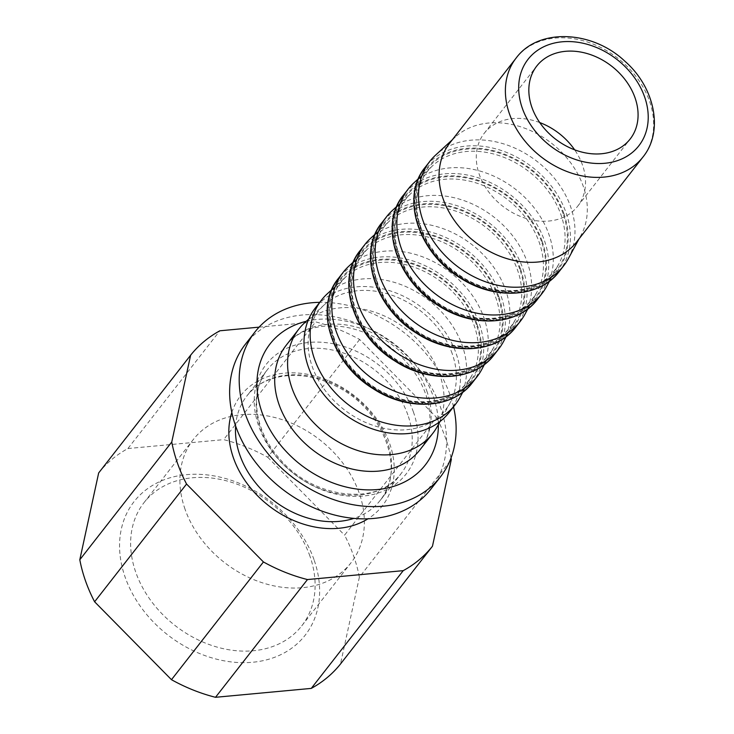 <?xml version="1.0" encoding="UTF-8"?>
<svg xmlns="http://www.w3.org/2000/svg" width="734" height="734" viewBox="0 0 734 734"><rect width="100%" height="100%" fill="white"/><g stroke="black" fill="none" stroke-linecap="round" stroke-linejoin="round"><path stroke-width="0.55" stroke-dasharray="3.67 2.75" d="M98.668 472.944A154.094 119.642 38 0 1 127.909 448.538L219.861 330.786M359.651 339.493L267.699 457.245A154.094 119.642 38 0 0 223.659 439.638L315.611 321.896A154.094 119.642 38 0 1 359.651 339.493L436.528 417.407L344.576 535.159A154.094 119.642 38 0 1 359.376 577.172L451.327 459.429M451.034 457.952A154.094 119.642 38 0 0 436.528 417.407M259.093 327.144L315.611 321.896M314.024 559.693A108.54 84.282 38 0 0 143.763 491.624A108.54 84.282 38 0 0 200.978 654.086A108.54 84.282 38 0 0 314.024 559.693M127.909 448.538L223.659 439.638M267.699 457.245L344.576 535.159M359.376 577.172L340.503 663.986M430.858 489.147A117.688 91.374 38 0 0 440.492 407.196A117.688 91.374 38 0 0 349.393 320.675A117.688 91.374 38 0 0 245.349 344.274M453.52 406.829A117.688 91.374 38 0 0 450.052 394.956A117.688 91.374 38 0 0 319.721 302.335M437.409 426.307A84.887 65.904 38 0 0 439.666 374.358A84.887 65.904 38 0 0 378.992 313.73A84.887 65.904 38 0 0 304.729 322.694M452.217 353.696A80.437 62.454 38 0 0 394.718 296.242A80.437 62.454 38 0 0 324.355 304.738A80.437 62.454 38 0 0 343.796 409.416A80.437 62.454 38 0 0 450.07 402.911A80.437 62.454 38 0 0 452.217 353.696M449.135 412.444A84.887 65.904 38 0 0 456.089 353.338A84.887 65.904 38 0 0 390.378 290.93A84.887 65.904 38 0 0 315.336 307.95M459.979 397.406A84.887 65.904 38 0 0 462.236 345.457A84.887 65.904 38 0 0 401.562 284.829A84.887 65.904 38 0 0 327.3 293.793M481.651 369.652A84.887 65.904 38 0 0 483.908 317.703A84.887 65.904 38 0 0 423.234 257.074A84.887 65.904 38 0 0 348.98 266.038M503.322 341.897A84.887 65.904 38 0 0 505.588 289.948A84.887 65.904 38 0 0 444.914 229.32A84.887 65.904 38 0 0 370.652 238.284M525.003 314.143A84.887 65.904 38 0 0 527.26 262.194A84.887 65.904 38 0 0 466.585 201.566A84.887 65.904 38 0 0 392.323 210.53M546.674 286.388A84.887 65.904 38 0 0 548.931 234.449A84.887 65.904 38 0 0 488.266 173.811A84.887 65.904 38 0 0 414.004 182.775M568.345 258.634A84.887 65.904 38 0 0 570.612 206.694A84.887 65.904 38 0 0 509.937 146.057A84.887 65.904 38 0 0 435.675 155.021M576.575 242.037A80.437 62.454 38 0 0 581.016 235.247A80.437 62.454 38 0 0 583.163 186.023A80.437 62.454 38 0 0 525.663 128.569A80.437 62.454 38 0 0 455.3 137.065A80.437 62.454 38 0 0 449.786 143.02M539.729 122.55A59.27 46.022 38 0 0 484.201 133.34A59.27 46.022 38 0 0 502.588 206.089A59.27 46.022 38 0 0 577.621 206.3A59.27 46.022 38 0 0 582.475 165.031A59.27 46.022 38 0 0 574.639 149.809M185.06 509.277A100.081 77.703 -142 0 1 193.253 439.593A100.081 77.703 -142 0 1 281.737 419.518A100.081 77.703 -142 0 1 359.201 493.092A100.081 77.703 -142 0 1 351.008 562.785A100.081 77.703 -142 0 1 262.524 582.851A100.081 77.703 -142 0 1 185.06 509.277M309.941 556.17A100.081 77.703 38 0 0 232.476 482.596A100.081 77.703 38 0 0 143.992 502.662A100.081 77.703 38 0 0 175.041 625.506A100.081 77.703 38 0 0 301.747 625.863A100.081 77.703 38 0 0 309.941 556.17M231.825 412.462A89.75 69.684 -142 0 1 354.43 395.8A89.75 69.684 -142 0 1 367.982 518.791M235.632 426.004A84.667 65.739 -142 0 1 246.78 396.085A84.667 65.739 -142 0 1 321.639 379.111A84.667 65.739 -142 0 1 387.176 441.354A84.667 65.739 -142 0 1 380.24 500.313A84.667 65.739 -142 0 1 353.916 518.378M407.847 414.875A84.667 65.739 38 0 0 342.31 352.632A84.667 65.739 38 0 0 267.46 369.606A84.667 65.739 38 0 0 293.728 473.531A84.667 65.739 38 0 0 400.92 473.834A84.667 65.739 38 0 0 407.847 414.875M413.444 412.049A88.869 68.996 38 0 0 274.048 356.32A88.869 68.996 38 0 0 320.896 489.339A88.869 68.996 38 0 0 413.444 412.049M306.252 321.299A98.429 76.428 -142 0 1 438.391 424.491M426.766 390.873A84.887 65.904 -142 0 1 419.82 449.988C429.977 437.235 432.509 420.371 427.39 399.388C421.288 378.597 408.352 360.752 388.561 345.87C371.202 333.539 353.182 326.887 334.502 325.933C323.648 325.52 313.969 327.144 305.463 330.786C297.426 334.264 290.948 339.163 286.021 345.494A84.887 65.904 -142 0 1 361.064 328.465A84.887 65.904 -142 0 1 426.766 390.873M333.933 338.741A80.63 62.601 -142 0 1 346.053 276.626A80.63 62.601 -142 0 1 416.6 268.112A80.63 62.601 -142 0 1 474.228 325.703A80.63 62.601 -142 0 1 472.081 375.046A80.63 62.601 -142 0 1 401.159 399.434A80.63 62.601 -142 0 1 333.933 338.741M477.183 324.575A83.19 64.592 38 0 0 346.696 272.406A83.19 64.592 38 0 0 390.543 396.92A83.19 64.592 38 0 0 477.183 324.575M476.421 324.639A82.318 63.913 38 0 0 347.301 273.02A82.318 63.913 38 0 0 390.69 396.232A82.318 63.913 38 0 0 476.421 324.639M472.366 382.698A84.887 65.904 38 0 0 479.311 323.593A84.887 65.904 38 0 0 413.609 261.185A84.887 65.904 38 0 0 338.567 278.214M355.605 310.987A80.63 62.601 -142 0 1 367.734 248.872A80.63 62.601 -142 0 1 438.271 240.357A80.63 62.601 -142 0 1 495.909 297.949A80.63 62.601 -142 0 1 493.762 347.292A80.63 62.601 -142 0 1 422.83 371.679A80.63 62.601 -142 0 1 355.605 310.987M498.092 296.885A82.318 63.913 38 0 0 368.982 245.266A82.318 63.913 38 0 0 412.37 368.477A82.318 63.913 38 0 0 498.092 296.885M498.854 296.82A83.19 64.592 38 0 0 368.367 244.651A83.19 64.592 38 0 0 412.214 369.165A83.19 64.592 38 0 0 498.854 296.82M494.037 354.944A84.887 65.904 38 0 0 500.992 295.839A84.887 65.904 38 0 0 435.28 233.43A84.887 65.904 38 0 0 360.238 250.459M377.276 283.241A80.63 62.601 -142 0 1 389.405 221.118A80.63 62.601 -142 0 1 459.943 212.603A80.63 62.601 -142 0 1 517.58 270.204A80.63 62.601 -142 0 1 515.433 319.538A80.63 62.601 -142 0 1 444.501 343.925A80.63 62.601 -142 0 1 377.276 283.241M519.773 269.13A82.318 63.913 38 0 0 390.653 217.512A82.318 63.913 38 0 0 434.042 340.723A82.318 63.913 38 0 0 519.773 269.13M520.534 269.066A83.19 64.592 38 0 0 390.038 216.897A83.19 64.592 38 0 0 433.895 341.411A83.19 64.592 38 0 0 520.534 269.066M515.708 327.19A84.887 65.904 38 0 0 522.663 268.084A84.887 65.904 38 0 0 456.961 205.676A84.887 65.904 38 0 0 381.909 222.705M398.957 255.487A80.63 62.601 -142 0 1 411.086 193.363A80.63 62.601 -142 0 1 481.623 184.849A80.63 62.601 -142 0 1 539.251 242.449A80.63 62.601 -142 0 1 537.104 291.783A80.63 62.601 -142 0 1 466.182 316.171A80.63 62.601 -142 0 1 398.957 255.487M541.444 241.376A82.318 63.913 38 0 0 412.324 189.757A82.318 63.913 38 0 0 455.713 312.968A82.318 63.913 38 0 0 541.444 241.376M542.206 241.312A83.19 64.592 38 0 0 411.719 189.143A83.19 64.592 38 0 0 455.566 313.657A83.19 64.592 38 0 0 542.206 241.312M537.389 299.435A84.887 65.904 38 0 0 544.334 240.33A84.887 65.904 38 0 0 478.632 177.922A84.887 65.904 38 0 0 403.59 194.95M420.628 227.733A80.63 62.601 -142 0 1 432.757 165.609A80.63 62.601 -142 0 1 503.295 157.094A80.63 62.601 -142 0 1 560.932 214.695A80.63 62.601 -142 0 1 558.785 264.029A80.63 62.601 -142 0 1 487.853 288.416A80.63 62.601 -142 0 1 420.628 227.733M563.116 213.631A82.318 63.913 38 0 0 434.005 162.003A82.318 63.913 38 0 0 477.394 285.214A82.318 63.913 38 0 0 563.116 213.631M563.886 213.557A83.19 64.592 38 0 0 433.39 161.388A83.19 64.592 38 0 0 477.238 285.902A83.19 64.592 38 0 0 563.886 213.557M559.06 271.69A84.887 65.904 38 0 0 566.015 212.576A84.887 65.904 38 0 0 500.304 150.167A84.887 65.904 38 0 0 425.261 167.196M516.121 58.078A80.437 62.454 -142 0 1 587.237 41.948A80.437 62.454 -142 0 1 649.498 101.081A80.437 62.454 -142 0 1 642.911 157.094M380.24 500.313L400.92 473.834C378.496 506.543 311.996 499.212 278.452 457.337C253.781 429.014 249.863 390.919 267.46 369.606L246.78 396.085C263.313 373.661 301.729 368.367 335.355 385.891C383.662 408.599 406.342 470.806 380.24 500.313M324.355 304.738L308.73 319.033M450.07 402.911L439.987 421.536M462.842 392.103L472.081 375.046C457.273 405.177 409.04 411.214 372.422 385.91C354.183 373.505 341.493 357.825 334.365 338.879C325.988 313.207 329.887 292.453 346.053 276.626L331.75 289.719M484.523 364.348L493.762 347.292C478.953 377.423 430.72 383.46 394.094 358.155C375.854 345.751 363.165 330.071 356.036 311.124C347.668 285.453 351.568 264.699 367.734 248.872L353.421 261.965M506.194 336.594L515.433 319.538C500.625 349.668 452.392 355.706 415.774 330.401C397.525 317.996 384.845 302.316 377.716 283.37C373.762 272.314 372.477 261.643 373.863 251.386C375.634 239.156 380.818 229.072 389.405 221.118L375.102 234.21M527.874 308.84L537.104 291.783C522.296 321.914 474.063 327.951 437.446 302.647C419.206 290.242 406.517 274.562 399.388 255.616C395.433 244.56 394.149 233.889 395.534 223.631C397.305 211.401 402.489 201.318 411.086 193.363L396.773 206.456M549.546 281.085L558.785 264.029C543.977 294.16 495.744 300.197 459.117 274.892C440.877 262.488 428.188 246.808 421.059 227.861C417.105 216.805 415.829 206.135 417.215 195.877C418.986 183.647 424.169 173.563 432.757 165.609L418.444 178.701M455.3 137.065L452.282 139.818M581.016 235.247L579.071 238.834M577.621 206.3L630.167 139.02M484.201 133.34L536.747 66.06M301.747 625.863L351.008 562.785M143.992 502.662L193.253 439.593"/><path stroke-width="1.1" d="M79.804 559.758A154.094 119.642 38 0 0 94.603 601.779L186.555 484.036A154.094 119.642 38 0 1 171.756 442.015L79.804 559.758L98.668 472.944L190.629 355.201A154.094 119.642 38 0 1 219.861 330.786L259.093 327.144M171.481 679.693L263.433 561.95A154.094 119.642 38 0 0 307.463 579.557L215.512 697.3A154.094 119.642 38 0 1 171.481 679.693L94.603 601.779M311.262 688.4L403.214 570.657A154.094 119.642 38 0 0 432.454 546.243L340.503 663.986A154.094 119.642 38 0 1 311.262 688.4L215.512 697.3M432.454 546.243L451.327 459.429A154.094 119.642 38 0 0 451.034 457.952M171.756 442.015L190.629 355.201M263.433 561.95L186.555 484.036M403.214 570.657L307.463 579.557M319.721 302.335A117.688 91.374 38 0 0 254.909 332.034L245.349 344.274A117.688 91.374 38 0 0 281.856 488.734A117.688 91.374 38 0 0 430.858 489.147L440.418 476.907A117.688 91.374 38 0 0 453.52 406.829M254.909 332.034A117.688 91.374 38 0 0 291.416 476.485A117.688 91.374 38 0 0 440.418 476.907M308.73 319.033L304.729 322.694A84.887 65.904 38 0 0 298.912 328.979A84.887 65.904 38 0 0 325.254 433.17A84.887 65.904 38 0 0 432.711 433.473A84.887 65.904 38 0 0 437.409 426.307L439.987 421.536M331.75 289.719L327.3 293.793A84.887 65.904 38 0 0 321.483 300.078L315.336 307.95A84.887 65.904 38 0 0 341.668 412.141A84.887 65.904 38 0 0 449.135 412.444L455.282 404.572A84.887 65.904 38 0 0 459.979 397.406L462.842 392.103M321.483 300.078A84.887 65.904 38 0 0 314.537 359.183A84.887 65.904 38 0 0 380.24 421.591A84.887 65.904 38 0 0 455.282 404.572M353.421 261.965L348.98 266.038A84.887 65.904 38 0 0 343.163 272.323A84.887 65.904 38 0 0 336.209 331.429A84.887 65.904 38 0 0 401.911 393.837A84.887 65.904 38 0 0 476.962 376.817A84.887 65.904 38 0 0 481.651 369.652L484.523 364.348M375.102 234.21L370.652 238.284A84.887 65.904 38 0 0 364.835 244.569A84.887 65.904 38 0 0 357.889 303.674A84.887 65.904 38 0 0 423.591 366.082A84.887 65.904 38 0 0 498.634 349.063A84.887 65.904 38 0 0 503.322 341.897L506.194 336.594M396.773 206.456L392.323 210.53A84.887 65.904 38 0 0 386.506 216.814A84.887 65.904 38 0 0 379.561 275.92A84.887 65.904 38 0 0 445.263 338.328A84.887 65.904 38 0 0 520.305 321.308A84.887 65.904 38 0 0 525.003 314.143L527.874 308.84M418.444 178.701L414.004 182.775A84.887 65.904 38 0 0 408.187 189.06A84.887 65.904 38 0 0 401.232 248.165A84.887 65.904 38 0 0 466.934 310.574A84.887 65.904 38 0 0 541.986 293.554A84.887 65.904 38 0 0 546.674 286.388L549.546 281.085M452.282 139.818L435.675 155.021A84.887 65.904 38 0 0 429.858 161.306A84.887 65.904 38 0 0 456.19 265.497A84.887 65.904 38 0 0 563.657 265.8A84.887 65.904 38 0 0 568.345 258.634L579.071 238.834M516.121 58.078L449.786 143.02A80.437 62.454 38 0 0 474.742 241.752A80.437 62.454 38 0 0 576.575 242.037L642.911 157.094A80.437 62.454 -142 0 1 571.795 173.224A80.437 62.454 -142 0 1 509.534 114.082A80.437 62.454 -142 0 1 516.121 58.078C538.426 27.727 592.2 30.268 624.854 61.197C654.902 87.328 663.986 131.331 642.911 157.094M635.02 97.741A59.27 46.022 38 0 0 589.145 54.169A59.27 46.022 38 0 0 536.747 66.06A59.27 46.022 38 0 0 555.133 138.809A59.27 46.022 38 0 0 630.167 139.02A59.27 46.022 38 0 0 635.02 97.741M574.639 149.809A59.27 46.022 38 0 0 539.729 122.55M367.982 518.791A89.75 69.684 -142 0 1 233.458 457.979A89.75 69.684 -142 0 1 231.825 412.462M353.916 518.378A84.667 65.739 -142 0 1 239.844 455.043A84.667 65.739 -142 0 1 235.632 426.004M438.391 424.491A98.429 76.428 -142 0 1 363.147 489.679A98.429 76.428 -142 0 1 262.029 412.425A98.429 76.428 -142 0 1 306.252 321.299M432.711 433.473L419.82 449.988A84.887 65.904 -142 0 1 344.769 467.007A84.887 65.904 -142 0 1 279.067 404.599A84.887 65.904 -142 0 1 286.021 345.494L298.912 328.979M343.163 272.323L338.567 278.214A84.887 65.904 38 0 0 364.899 382.405A84.887 65.904 38 0 0 472.366 382.698L476.962 376.817M364.835 244.569L360.238 250.459A84.887 65.904 38 0 0 386.57 354.65A84.887 65.904 38 0 0 494.037 354.944L498.634 349.063M386.506 216.814L381.909 222.705A84.887 65.904 38 0 0 408.242 326.896A84.887 65.904 38 0 0 515.708 327.19L520.305 321.308M408.187 189.06L403.59 194.95A84.887 65.904 38 0 0 429.922 299.142A84.887 65.904 38 0 0 537.389 299.435L541.986 293.554M429.858 161.306L425.261 167.196A84.887 65.904 38 0 0 451.594 271.387A84.887 65.904 38 0 0 559.06 271.69L563.657 265.8M522.314 108.219A70.271 54.564 -142 0 1 595.503 47.104A70.271 54.564 -142 0 1 632.552 152.287A70.271 54.564 -142 0 1 522.314 108.219M425.261 167.196C400.452 196.409 417.747 252.267 459.869 277.691C494.633 300.646 539.857 297.756 559.06 271.69M403.59 194.95C378.781 224.164 396.076 280.021 438.189 305.445C472.962 328.401 518.186 325.511 537.389 299.435M381.909 222.705C357.109 251.918 374.395 307.775 416.517 333.199C451.282 356.155 496.514 353.265 515.708 327.19M360.238 250.459C335.429 279.672 352.724 335.53 394.846 360.954C429.61 383.91 474.834 381.019 494.037 354.944M338.567 278.214C313.757 307.427 331.052 363.284 373.166 388.708C407.939 411.664 453.162 408.774 472.366 382.698"/></g></svg>
